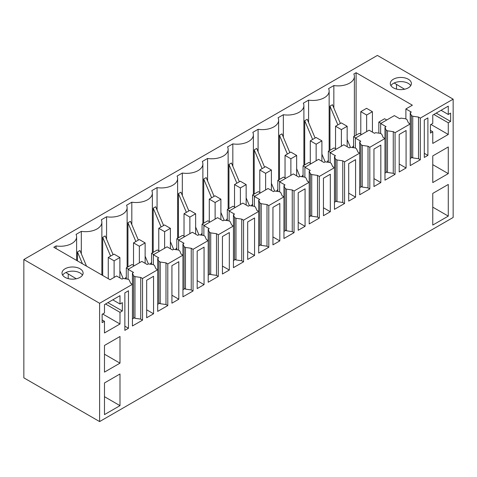 <?xml version="1.0" encoding="UTF-8"?>
<svg xmlns="http://www.w3.org/2000/svg" width="477" height="477" viewBox="0 0 477 477"><rect width="100%" height="100%" fill="white"/><g stroke="black" fill="none" stroke-linecap="round" stroke-linejoin="round"><path stroke-width="0.72" d="M99.61 421.579L23.85 377.844L23.85 259.536L99.61 303.277L99.61 421.579L453.15 217.464L453.15 99.156L377.39 55.421L23.85 259.536M453.15 99.156L420.32 118.111L420.32 159.771L418.52 158.728L412.748 157.893L411.347 157.088L411.603 157.72L410.22 158.519M420.32 118.111L418.52 117.074L412.748 116.239L411.347 115.428L410.22 112.697L410.22 123.942L395.069 132.695L393.263 131.652L387.491 130.817L386.09 130.006L384.969 127.276L386.048 126.649L380.64 123.531L394.348 115.613L399.756 118.737L400.841 118.111L405.575 118.761L406.97 119.572L408.413 122.905L410.22 123.942L410.22 165.602L420.32 159.771M395.069 132.695L395.069 174.349L393.263 173.306L387.491 172.477L386.09 171.666L386.352 172.298L384.969 173.097M384.969 127.276L384.969 138.527L369.818 147.274L368.011 146.23L362.24 145.396L360.839 144.591L359.712 141.86L360.797 141.234L355.383 138.109L369.097 130.191L374.505 133.316L375.59 132.695L380.318 133.339L381.719 134.15L383.162 137.483L384.969 138.527L384.969 180.181L395.069 174.349M369.818 147.274L369.818 188.928L368.011 187.89L362.24 187.056L360.839 186.245L361.101 186.877L359.712 187.682M359.712 141.86L359.712 153.105L344.561 161.852L342.76 160.809L336.989 159.98L335.587 159.169L334.46 156.438L335.546 155.812L330.132 152.688L343.839 144.775L349.253 147.9L350.333 147.274L355.067 147.924L356.468 148.729L357.911 152.062L359.712 153.105L359.712 194.759L369.818 188.928M344.561 161.852L344.561 203.506L342.76 202.469L336.989 201.634L335.587 200.823L335.844 201.461L334.46 202.26M334.46 156.438L334.46 167.683L319.31 176.43L317.503 175.393L311.731 174.558L310.33 173.747L309.209 171.016L310.288 170.39L304.881 167.266L318.588 159.354L323.996 162.478L325.081 161.852L329.816 162.502L331.217 163.307L332.66 166.64L334.46 167.683L334.46 209.343L344.561 203.506M319.31 176.43L319.31 218.09L317.503 217.047L311.731 216.212L310.33 215.407L310.593 216.039L309.209 216.838M309.209 171.016L309.209 182.262L294.059 191.009L292.252 189.971L286.48 189.136L285.079 188.326L283.958 185.595L285.037 184.969L279.623 181.844L293.337 173.932L298.745 177.056L299.83 176.43L304.559 177.08L305.96 177.891L307.403 181.224L309.209 182.262L309.209 223.922L319.31 218.09M294.059 191.009L294.059 232.669L292.252 231.625L286.48 230.79L285.079 229.986L285.341 230.618L283.958 231.417M283.958 185.595L283.958 196.846L268.801 205.593L267.001 204.55L261.229 203.715L259.828 202.91L258.701 200.173L259.786 199.553L254.372 196.429L268.08 188.51L273.494 191.635L274.573 191.009L279.307 191.659L280.709 192.469L282.151 195.803L283.958 196.846L283.958 238.5L294.059 232.669M268.801 205.593L268.801 247.247L267.001 246.204L261.229 245.375L259.828 244.564L260.09 245.196L258.701 246.001M258.701 200.173L258.701 211.424L243.55 220.171L241.75 219.128L235.972 218.293L234.577 217.488L233.45 214.757L234.529 214.131L229.121 211.007L242.829 203.089L248.243 206.213L249.322 205.593L254.056 206.243L255.457 207.048L256.9 210.381L258.701 211.424L258.701 253.078L268.801 247.247M243.55 220.171L243.55 261.825L241.75 260.788L235.972 259.953L234.577 259.142L234.833 259.78L233.45 260.579M233.45 214.757L233.45 226.003L218.299 234.75L216.492 233.706L210.721 232.877L209.32 232.066L208.199 229.336L209.278 228.71L203.87 225.585L217.578 217.673L222.986 220.797L224.071 220.171L228.799 220.821L230.2 221.626L231.643 224.959L233.45 226.003L233.45 267.657L243.55 261.825M218.299 234.75L218.299 276.41L216.492 275.366L210.721 274.531L209.32 273.726L209.582 274.358L208.199 275.157M208.199 229.336L208.199 240.581L193.042 249.328L191.241 248.29L185.47 247.456L184.068 246.645L182.941 243.914L184.027 243.288L178.613 240.164L192.32 232.251L197.734 235.376L198.82 234.75L203.548 235.399L204.949 236.21L206.392 239.543L208.199 240.581L208.199 282.241L218.299 276.41M193.042 249.328L193.042 290.988L191.241 289.944L185.47 289.11L184.068 288.305L184.331 288.937L182.941 289.736M182.941 243.914L182.941 255.159L167.791 263.912L165.99 262.869L160.218 262.034L158.817 261.229L157.69 258.492L158.775 257.872L153.361 254.748L167.069 246.83L172.483 249.954L173.562 249.328L178.297 249.978L179.698 250.789L181.141 254.122L182.941 255.159L182.941 296.819L193.042 290.988M167.791 263.912L167.791 305.566L165.99 304.523L160.218 303.694L158.817 302.883L159.074 303.515L157.69 304.314M157.69 258.492L157.69 269.743L142.54 278.49L140.733 277.447L134.961 276.612L133.56 275.807L132.439 273.077L133.518 272.45L128.11 269.326L141.818 261.408L147.226 264.532L148.311 263.912L153.045 264.556L154.447 265.367L155.89 268.7L157.69 269.743L157.69 311.398L167.791 305.566M142.54 278.49L142.54 320.145L140.733 319.107L134.961 318.272L133.56 317.461L133.822 318.093L132.439 318.898M76.612 260.424L76.612 236.83A16.325 9.427 -0 0 1 56.059 245.935L53.794 247.247L110.074 279.737L116.567 275.992L121.975 279.117L123.06 278.49L127.788 279.14L129.189 279.945L130.632 283.278L132.439 284.322L132.439 325.976L142.54 320.145M132.439 273.077L132.439 284.322L99.61 303.277M424.291 119.989L424.291 157.476L427.899 155.395L427.899 117.902L424.291 119.989M380.831 182.572L380.831 145.08L373.956 149.051L373.956 186.537L380.831 182.572L373.956 178.601M352.139 161.643L348.699 163.629L348.699 201.121L355.574 197.15L355.574 159.658L352.139 161.643M251.129 257.455L254.563 255.469L254.563 217.977L247.688 221.948L247.688 259.44L251.129 257.455M178.803 261.718L171.929 265.683L171.929 303.175L178.803 299.21L178.803 261.718M301.631 190.8L298.197 192.786L298.197 230.278L305.071 226.307L305.071 188.82L301.631 190.8M279.814 240.891L279.814 203.399L272.939 207.37L272.939 244.856L279.814 240.891L272.939 236.92M197.186 288.597L204.061 284.626L204.061 247.14L197.186 251.105L197.186 288.597M326.888 176.222L323.448 178.207L323.448 215.699L330.322 211.728L330.322 174.236L326.888 176.222M402.642 169.973L406.082 167.993L406.082 130.501L399.207 134.466L399.207 171.958L402.642 169.973M448.279 173.622L448.279 146.958L432.77 155.919L432.77 182.578L448.279 173.622L432.77 164.666M432.77 225.066L432.77 193.406L448.279 184.45L448.279 216.111L432.77 225.066M432.77 131.753L432.77 143.422L448.279 134.466L448.279 122.798L450.622 121.444L450.622 113.115L448.279 114.468L448.279 106.138L432.77 115.094L432.77 123.424L430.421 124.777L430.421 133.107L432.77 131.753L430.421 130.4M153.552 313.788L153.552 276.296L146.677 280.267L146.677 317.76L153.552 313.788L146.677 309.817M128.468 328.271L128.468 290.779L124.861 292.86L124.861 330.352L128.468 328.271L124.861 326.185M119.989 373.986L104.481 382.942L104.481 414.602L119.989 405.647L119.989 373.986M104.481 321.289L104.481 332.952L119.989 323.996L119.989 312.334L122.339 310.98L122.339 302.651L119.989 304.004L119.989 295.674L104.481 304.63L104.481 312.96L102.132 314.313L102.132 322.643L104.481 321.289L102.132 319.936M119.989 363.158L119.989 336.494L104.481 345.449L104.481 372.114L119.989 363.158L104.481 354.202M229.312 270.048L229.312 232.555L222.437 236.526L222.437 274.019L229.312 270.048L222.437 266.077M101.863 275.002L101.863 222.252A16.325 9.427 -0 0 1 81.317 231.357L76.058 234.392A16.325 9.427 -0 0 1 76.612 236.83M101.863 222.252A16.325 9.427 -0 0 0 101.309 219.814L106.568 216.779A16.325 9.427 -0 0 0 127.12 207.674A16.325 9.427 -0 0 0 126.56 205.235L131.819 202.2A16.325 9.427 -0 0 0 152.372 193.096A16.325 9.427 -0 0 0 151.817 190.657L157.07 187.616A16.325 9.427 -0 0 0 177.623 178.517A16.325 9.427 -0 0 0 177.068 176.073L182.327 173.038A16.325 9.427 -0 0 0 202.88 163.933A16.325 9.427 -0 0 0 202.32 161.494L207.578 158.459A16.325 9.427 -0 0 0 228.131 149.355A16.325 9.427 -0 0 0 227.571 146.916L232.83 143.881A16.325 9.427 -0 0 0 253.382 134.776A16.325 9.427 -0 0 0 252.828 132.338L258.087 129.303A16.325 9.427 -0 0 0 278.634 120.198A16.325 9.427 -0 0 0 278.079 117.753L283.338 114.718A16.325 9.427 -0 0 0 303.891 105.614A16.325 9.427 -0 0 0 303.33 103.175L308.589 100.14A16.325 9.427 -0 0 0 329.142 91.035A16.325 9.427 -0 0 0 328.587 88.597L333.84 85.562A16.325 9.427 -0 0 0 354.393 76.457A16.325 9.427 -0 0 0 353.839 74.018L356.104 72.707L412.384 105.202L405.891 108.947L405.891 118.946M410.22 112.697L411.305 112.071L405.891 108.947M390.723 85.252A10.548 6.088 -0 0 0 402.338 89.563A10.548 6.088 -0 0 0 411.389 83.541A10.548 6.088 -0 0 0 410.959 81.823A10.548 6.088 -0 0 0 399.338 77.512A10.548 6.088 -0 0 0 390.293 83.541A10.548 6.088 -0 0 0 390.723 85.252M75.521 267.233A10.548 6.088 -0 0 0 62.004 273.077A10.548 6.088 -0 0 0 69.582 278.914A10.548 6.088 -0 0 0 83.099 273.077A10.548 6.088 -0 0 0 75.521 267.233M418.52 117.074L418.52 158.728M393.263 131.652L393.263 173.306M368.011 146.23L368.011 187.89M342.76 160.809L342.76 202.469M317.503 175.393L317.503 217.047M292.252 189.971L292.252 231.625M267.001 204.55L267.001 246.204M241.75 219.128L241.75 260.788M216.492 233.706L216.492 275.366M191.241 248.29L191.241 289.944M165.99 262.869L165.99 304.523M140.733 277.447L140.733 319.107M427.899 155.395L424.291 153.314M355.574 197.15L348.699 193.179M254.563 255.469L247.688 251.498M178.803 299.21L171.929 295.239M305.071 226.307L298.197 222.342M204.061 284.626L197.186 280.661M330.322 211.728L323.448 207.763M406.082 167.993L399.207 164.022M448.279 216.111L432.77 207.155M448.279 134.466L430.964 124.467M448.279 122.798L433.849 114.468M410.751 85.621A10.548 6.088 -0 0 0 400.841 81.615A10.548 6.088 -0 0 0 390.931 85.621M448.279 114.468L441.064 110.3M404.574 89.235L394.169 82.992M450.622 121.444L436.193 113.115M396.512 89.092L396.512 84.578M119.989 405.647L104.481 396.691M82.461 275.157A10.548 6.088 -0 0 0 75.521 271.395A10.548 6.088 -0 0 0 62.642 275.157M76.284 278.771L65.88 272.528M119.989 304.004L112.775 299.836M68.223 274.114L68.223 278.628M122.339 310.98L107.903 302.651M119.989 312.334L105.56 304.004M119.989 323.996L102.674 314.003M86.528 266.148L79.927 250.491L77.447 251.922L77.447 260.901M81.317 231.357L81.317 253.782M113.091 254.67L105.178 235.906L102.698 237.343L102.698 275.479M106.568 239.198L106.568 216.779M124.819 278.729A16.325 9.427 -0 0 0 126.304 276.845M138.342 240.092L130.43 221.328L127.949 222.759L127.949 266.917M131.819 224.619L131.819 202.2M150.07 264.151A16.325 9.427 -0 0 0 151.561 262.267M163.593 225.508L155.687 206.75L153.2 208.181L153.2 252.339M157.07 210.041L157.07 187.616M175.327 249.572A16.325 9.427 -0 0 0 176.812 247.688M188.85 210.929L180.938 192.171L178.458 193.602L178.458 237.761M182.327 195.463L182.327 173.038M200.578 234.994A16.325 9.427 -0 0 0 202.063 233.104M214.101 196.351L206.189 177.587L203.709 179.024L203.709 223.176M207.578 180.884L207.578 158.459M225.83 220.41A16.325 9.427 -0 0 0 227.314 218.526M239.353 181.773L231.446 163.009L228.96 164.446L228.96 208.598M232.83 166.3L232.83 143.881M251.087 205.831A16.325 9.427 -0 0 0 252.571 203.947M264.604 167.188L256.698 148.43L254.217 149.861L254.217 194.02M258.087 151.722L258.087 129.303M276.338 191.253A16.325 9.427 -0 0 0 277.823 189.369M289.861 152.61L281.949 133.852L279.468 135.283L279.468 179.441M283.338 137.143L283.338 114.718M301.589 176.675A16.325 9.427 -0 0 0 303.074 174.791M315.112 138.032L307.2 119.274L304.72 120.705L304.72 164.857M308.589 122.565L308.589 100.14M326.84 162.091A16.325 9.427 -0 0 0 328.331 160.206M340.363 123.454L332.457 104.69L329.971 106.127L329.971 150.279M333.84 85.562L333.84 107.981M352.098 147.512A16.325 9.427 -0 0 0 353.582 145.628M356.104 135.194L356.104 72.707M411.347 115.428L411.347 157.088M412.748 116.239L412.748 157.893M56.059 245.935L56.059 248.559M380.64 123.531L380.64 133.524M386.09 130.006L386.09 171.666M387.491 130.817L387.491 172.477M355.383 138.109L355.383 148.103M360.839 144.591L360.839 186.245M362.24 145.396L362.24 187.056M330.132 152.688L330.132 162.687M335.587 159.169L335.587 200.823M336.989 159.98L336.989 201.634M304.881 167.266L304.881 177.265M310.33 173.747L310.33 215.407M311.731 174.558L311.731 216.212M279.623 181.844L279.623 191.843M285.079 188.326L285.079 229.986M286.48 189.136L286.48 230.79M254.372 196.429L254.372 206.422M259.828 202.91L259.828 244.564M261.229 203.715L261.229 245.375M229.121 211.007L229.121 221.006M234.577 217.488L234.577 259.142M235.972 218.293L235.972 259.953M203.87 225.585L203.87 235.584M209.32 232.066L209.32 273.726M210.721 232.877L210.721 274.531M178.613 240.164L178.613 250.163M184.068 246.645L184.068 288.305M185.47 247.456L185.47 289.11M153.361 254.748L153.361 264.741M158.817 261.229L158.817 302.883M160.218 262.034L160.218 303.694M128.11 269.326L128.11 279.319M133.56 275.807L133.56 317.461M134.961 276.612L134.961 318.272M82.449 263.793L77.447 251.922M110.604 256.101L102.698 237.343M123.138 278.502L119.882 270.787M135.862 241.523L127.949 222.759M148.389 263.918L145.133 256.203M161.113 226.945L153.2 208.181M173.64 249.34L170.39 241.624M186.364 212.36L178.458 193.602M198.897 234.762L195.642 227.046M211.621 197.782L203.709 179.024M224.148 220.183L220.893 212.468M236.872 183.204L228.96 164.446M249.399 205.599L246.15 197.883M262.123 168.625L254.217 149.861M274.657 191.021L271.401 183.305M287.375 154.047L279.468 135.283M299.908 176.442L296.652 168.727M312.632 139.463L304.72 120.705M325.159 161.864L321.909 154.149M337.883 124.885L329.971 106.127M350.41 147.286L347.161 139.57M386.769 119.989L384.605 118.737L378.833 122.07L378.833 133.137M380.998 123.322L378.833 122.07M372.412 132.111L372.412 111.696L366.569 108.327L360.797 111.654L360.797 134.15M372.412 111.696L366.64 115.029L360.797 111.654M366.64 115.029L366.64 131.61M361.518 134.568L359.354 133.316L353.582 136.649L353.582 147.715M355.747 137.901L353.582 136.649M347.161 146.689L347.161 126.28L341.317 122.905L335.546 126.238L335.546 148.729M347.161 126.28L341.389 129.613L335.546 126.238M341.389 129.613L341.389 146.189M336.267 149.146L334.103 147.9L328.331 151.227L328.331 162.299M330.495 152.479L328.331 151.227M321.909 161.268L321.909 140.858L316.06 137.483L310.288 140.816L310.288 163.313M321.909 140.858L316.138 144.191L310.288 140.816M316.138 144.191L316.138 160.767M311.01 163.724L308.846 162.478L303.074 165.811L303.074 176.878M305.238 167.057L303.074 165.811M296.652 175.846L296.652 155.436L290.809 152.062L285.037 155.395L285.037 177.891M296.652 155.436L290.881 158.769L285.037 155.395M290.881 158.769L290.881 175.351M285.759 178.309L283.594 177.056L277.823 180.389L277.823 191.456M279.987 181.636L277.823 180.389M271.401 190.43L271.401 170.015L265.558 166.64L259.786 169.973L259.786 192.469M271.401 170.015L265.629 173.348L259.786 169.973M265.629 173.348L265.629 189.929M260.508 192.887L258.343 191.635L252.571 194.968L252.571 206.034M254.736 196.22L252.571 194.968M246.15 205.009L246.15 184.599L240.307 181.224L234.529 184.557L234.529 207.048M246.15 184.599L240.378 187.926L234.529 184.557M240.378 187.926L240.378 204.508M235.25 207.465L233.086 206.219L227.314 209.546L227.314 220.618M229.479 210.798L227.314 209.546M220.893 219.587L220.893 199.177L215.049 195.803L209.278 199.136L209.278 221.626M220.893 199.177L215.121 202.51L209.278 199.136M215.121 202.51L215.121 219.086M209.999 222.043L207.835 220.797L202.063 224.13L202.063 235.197M204.228 225.377L202.063 224.13M195.642 234.165L195.642 213.756L189.798 210.381L184.027 213.714L184.027 236.21M195.642 213.756L189.87 217.089L184.027 213.714M189.87 217.089L189.87 233.664M184.748 236.628L182.584 235.376L176.812 238.709L176.812 249.775M178.976 239.955L176.812 238.709M170.39 248.744L170.39 228.334L164.547 224.959L158.775 228.292L158.775 250.789M170.39 228.334L164.619 231.667L158.775 228.292M164.619 231.667L164.619 248.249M159.497 251.206L157.332 249.954L151.561 253.287L151.561 264.353M153.719 254.539L151.561 253.287M145.133 263.328L145.133 242.912L139.29 239.543L133.518 242.871L133.518 265.367M145.133 242.912L139.362 246.245L133.518 242.871M139.362 246.245L139.362 262.827M134.24 265.784L132.075 264.532L126.304 267.865L126.304 278.932M128.468 269.117L126.304 267.865M119.882 277.906L119.882 257.497L114.039 254.122L108.267 257.455L108.267 278.699M119.882 257.497L114.11 260.83L108.267 257.455M114.11 260.83L114.11 277.405M127.12 267.4L127.12 207.674M152.372 252.816L152.372 193.096M177.623 238.238L177.623 178.517M202.88 223.659L202.88 163.933M228.131 209.081L228.131 149.355M253.382 194.497L253.382 134.776M278.634 179.918L278.634 120.198M303.891 165.34L303.891 105.614M329.142 150.762L329.142 91.035M354.393 136.183L354.393 76.457"/></g></svg>
